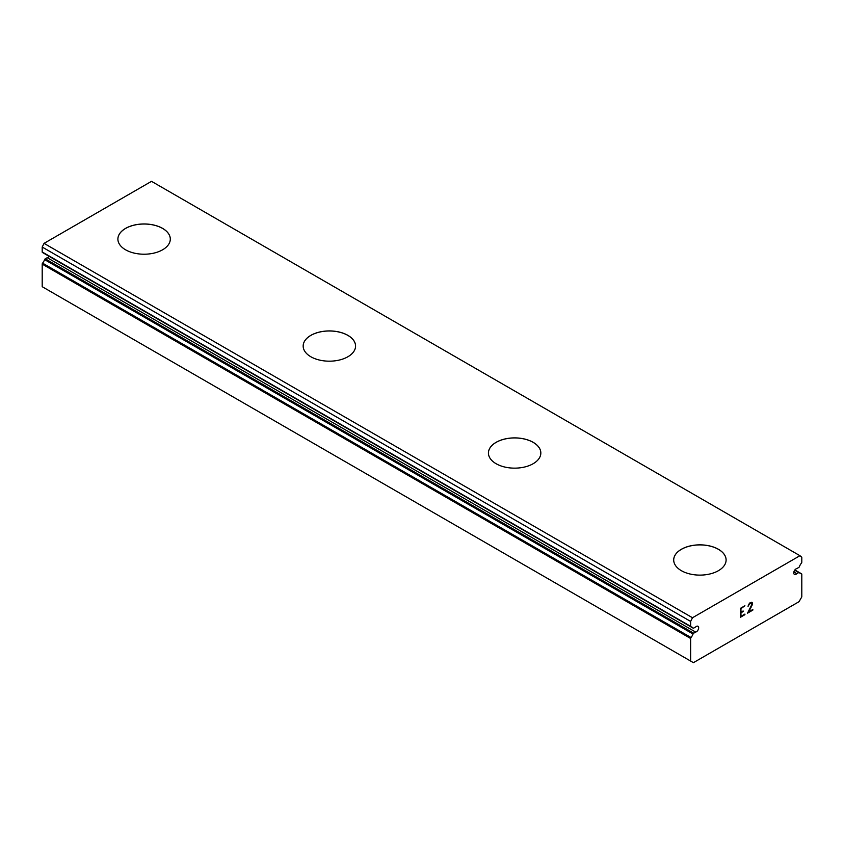 <?xml version="1.0" encoding="UTF-8"?>
<svg xmlns="http://www.w3.org/2000/svg" width="844" height="844" viewBox="0 0 844 844"><rect width="100%" height="100%" fill="white"/><g stroke="black" fill="none" stroke-linecap="round" stroke-linejoin="round"><path stroke-width="1.27" d="M693.04 628.052L691.014 626.881A7.469 4.315 -60 0 1 692.175 627.219A7.469 4.315 -60 0 1 693.04 628.052A1.044 0.601 -60 0 0 693.694 628.115L695.646 626.986A3.27 1.888 -60 0 1 697.999 626.28A3.27 1.888 -60 0 1 697.081 631.238A3.27 1.888 -60 0 1 695.646 632.072L47.201 257.694L45.249 258.823A1.044 0.601 120 0 0 44.605 259.635A7.469 4.315 -60 0 1 42.58 263.149A1.044 0.601 120 0 0 42.2 264.109L42.2 286.696L690.635 661.063L690.635 638.486A1.044 0.601 -60 0 1 691.014 637.515L42.58 263.149M49.121 256.333A3.27 1.888 -60 0 1 48.646 256.871A3.27 1.888 -60 0 1 47.201 257.694M794.879 569.953L799.268 572.496A1.044 0.601 -60 0 1 799.395 572.612A7.469 4.315 -60 0 0 800.27 573.435A7.469 4.315 -60 0 0 801.42 573.783A1.044 0.601 -60 0 1 801.578 573.825L799.279 572.496A1.044 0.601 -60 0 0 798.751 572.548L796.799 573.677A3.27 1.888 -60 0 1 794.436 574.384A3.27 1.888 -60 0 1 795.354 569.415A3.27 1.888 -60 0 1 796.799 568.592L798.751 567.463A1.044 0.601 -60 0 0 799.395 566.651A7.469 4.315 -60 0 1 801.42 563.138A1.044 0.601 -60 0 0 801.8 562.178L801.8 557.24L799.943 555.7L151.509 181.333L44.057 243.367L42.2 247.049L42.2 251.976A1.044 0.601 120 0 0 42.58 252.504L690.73 626.712M162.628 228.45A26.196 15.129 180 0 1 170.298 239.116A26.196 15.129 180 0 1 154.125 253.063A26.196 15.129 180 0 1 125.566 249.792A26.196 15.129 180 0 1 117.896 239.095A26.196 15.129 180 0 1 134.09 225.169A26.196 15.129 180 0 1 162.628 228.45M117.896 239.095A26.196 15.129 180 0 1 134.069 225.116A26.196 15.129 180 0 1 162.628 228.397A26.196 15.129 180 0 1 170.298 239.095M303.165 346.082A26.196 15.129 180 0 1 319.359 332.125A26.196 15.129 180 0 1 347.897 335.416A26.196 15.129 180 0 1 355.567 346.082M347.897 335.363A26.196 15.129 180 0 1 355.567 346.051A26.196 15.129 180 0 1 339.393 360.029A26.196 15.129 180 0 1 310.835 356.748A26.196 15.129 180 0 1 303.165 346.051A26.196 15.129 180 0 1 319.338 332.082A26.196 15.129 180 0 1 347.897 335.363M488.433 453.049A26.196 15.129 180 0 1 504.628 439.091A26.196 15.129 180 0 1 533.165 442.372A26.196 15.129 180 0 1 540.835 453.049M533.165 442.319A26.196 15.129 180 0 1 540.835 453.017A26.196 15.129 180 0 1 524.662 466.996A26.196 15.129 180 0 1 496.103 463.715A26.196 15.129 180 0 1 488.433 453.017A26.196 15.129 180 0 1 504.606 439.049A26.196 15.129 180 0 1 533.165 442.319M718.434 549.339A26.196 15.129 180 0 1 726.104 560.005A26.196 15.129 180 0 1 709.931 573.962A26.196 15.129 180 0 1 681.372 570.681A26.196 15.129 180 0 1 673.702 559.983A26.196 15.129 180 0 1 689.896 546.057A26.196 15.129 180 0 1 718.434 549.339M673.702 559.983A26.196 15.129 180 0 1 689.875 546.005A26.196 15.129 180 0 1 718.434 549.286A26.196 15.129 180 0 1 726.104 559.983M740.958 612.206L743.121 610.961L740.958 612.807L740.958 616.363L744.914 614.084L744.914 614.675L740.441 617.259L740.441 608.345L744.914 605.76L740.958 608.651L740.958 612.206L740.948 608.64L744.904 605.77M743.121 611.552L743.1 610.972M740.958 612.807L743.1 611.552M740.958 616.363L740.948 612.797M744.914 614.675L744.904 614.084M740.441 617.238L744.904 614.664M748.006 606.224L749.504 603.112L751.74 602.257L752.489 603.122L752.109 602.458M752.489 603.122L752.489 604.009L752.479 603.122M752.489 604.009L752.109 605.064L752.479 603.998M752.12 605.074L751.012 607.374L752.109 605.064M751.033 607.374L748.639 611.932L751.012 607.374M748.639 611.932L752.837 609.505M747.552 613.134L752.837 610.085L747.541 613.155L751.962 604.251L751.624 602.88L750.949 602.88L748.871 604.473L748.533 605.939L748.86 604.462L751.614 602.869M801.578 573.825A1.044 0.601 -60 0 1 801.8 574.31L801.8 596.887L799.025 601.698L693.42 662.667L690.635 661.063M691.014 626.881A1.044 0.601 -60 0 1 690.635 626.354L690.635 621.427L692.491 617.745L799.943 555.7M691.014 637.515A7.469 4.315 -60 0 0 693.04 634.013A1.044 0.601 -60 0 1 693.694 633.2L695.646 632.072M44.721 253.791A1.044 0.601 120 0 0 44.732 253.791A1.044 0.601 120 0 0 44.732 253.801L693.167 628.168M796.799 573.677L793.877 571.989M692.491 617.745L44.057 243.367M690.635 621.427L42.2 247.049M801.42 573.783L799.395 572.612M799.11 572.443L794.848 569.985M798.751 572.548L794.689 570.206M690.635 626.354L42.2 251.976M693.694 633.2L45.249 258.823M693.04 634.013L44.605 259.635M690.635 638.486L42.2 264.109M690.856 626.828L42.422 252.462"/></g></svg>
